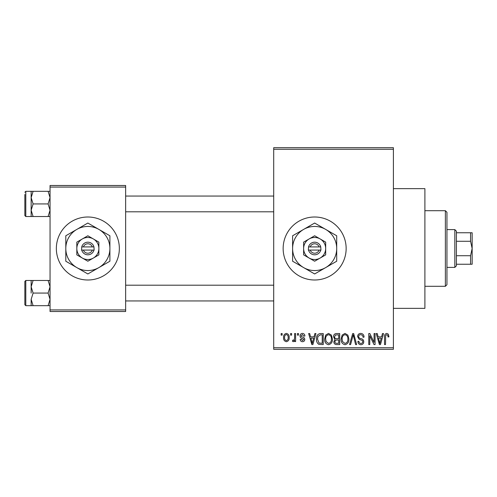 <?xml version="1.0" encoding="UTF-8"?>
<svg xmlns="http://www.w3.org/2000/svg" width="497" height="497" viewBox="0 0 497 497"><rect width="100%" height="100%" fill="white"/><g stroke="black" fill="none" stroke-linecap="round" stroke-linejoin="round"><path stroke-width="0.75" d="M314.651 217.003A31.497 31.497 0 0 0 283.147 248.5A31.497 31.497 0 0 0 314.651 279.997A31.497 31.497 0 0 0 346.148 248.5A31.497 31.497 0 0 0 314.651 217.003M393.4 188.649L424.898 188.649L424.898 308.351L393.4 308.351M87.851 217.003A31.497 31.497 0 0 0 56.347 248.5A31.497 31.497 0 0 0 87.851 279.997A31.497 31.497 0 0 0 119.348 248.5A31.497 31.497 0 0 0 87.851 217.003M290.596 335.127L290.596 333.549L291.596 333.549L291.596 335.127L290.596 335.127M294.603 337.705L294.603 333.549L295.609 333.549L295.609 341.569L294.603 341.569L294.603 340.29L293.41 341.712L292.46 341.284L292.745 340.134L293.466 340.277L294.417 339.345L294.603 337.705M297.467 335.127L297.467 333.549L298.473 333.549L298.473 335.127L297.467 335.127M300.045 335.997C300.095 334.4 300.902 333.537 302.468 333.406C303.971 333.555 304.785 334.413 304.916 335.984L303.909 336.127L302.4 334.549L301.045 335.798L301.306 336.525L302.294 336.966C303.766 337.214 304.593 338.035 304.773 339.426C304.698 340.867 303.947 341.625 302.511 341.712C301.089 341.625 300.312 340.861 300.188 339.42L301.188 339.277L302.474 340.563L303.766 339.588L303.443 338.923L302.3 338.469C300.859 338.221 300.107 337.395 300.045 335.997M314.023 336.842L314.887 333.549L315.937 333.549L312.886 344.576L311.836 344.576L308.637 333.549L309.687 333.549L310.557 336.842L314.023 336.842M328.536 333.406L331.418 335.133L332.406 338.917C332.623 342.042 331.331 343.98 328.529 344.719C325.783 343.999 324.498 342.11 324.671 339.053L325.665 335.09L328.536 333.406M345.005 333.406L347.881 335.133L348.869 338.917C349.087 342.042 347.801 343.98 344.999 344.719C342.253 343.999 340.967 342.11 341.141 339.053L342.135 335.09L345.005 333.406M386.796 333.406L388.362 334.183L388.958 336.842L387.958 336.985C388.107 335.823 387.697 335.059 386.747 334.698L385.666 335.525L385.523 344.576L384.523 344.576L384.523 337.09C384.274 335.084 385.032 333.854 386.796 333.406M273.698 347.726L393.4 347.726L393.4 349.298L273.698 349.298L273.698 147.702L393.4 147.702L393.4 149.274L273.698 149.274M393.4 347.726L393.4 149.274M381.603 336.842L382.466 333.549L383.522 333.549L380.472 344.576L379.416 344.576L376.217 333.549L377.266 333.549L378.136 336.842L381.603 336.842M374.073 342.371L374.073 333.549L375.073 333.549L375.073 344.576L374.005 344.576L369.774 335.736L369.774 344.576L368.774 344.576L368.774 333.549L369.849 333.549L374.073 342.371M357.604 336.606C357.716 334.611 358.759 333.543 360.729 333.406C362.897 333.642 364.003 334.885 364.046 337.128L363.046 337.27C362.959 335.711 362.158 334.854 360.636 334.698C359.387 334.723 358.71 335.351 358.604 336.581C358.865 337.83 359.698 338.525 361.102 338.668C362.773 339.022 363.661 340.035 363.761 341.7C363.686 343.557 362.735 344.564 360.909 344.719C358.964 344.527 357.958 343.427 357.89 341.427L358.896 341.284C358.94 342.607 359.598 343.328 360.878 343.427C362.046 343.402 362.673 342.812 362.76 341.663L362.443 340.538L359.126 339.227L357.604 336.606M349.54 344.576L352.69 333.549L353.665 333.549L356.641 344.576L355.597 344.576L353.237 334.841L350.59 344.576L349.54 344.576M333.549 336.786C333.568 334.717 334.587 333.636 336.599 333.549L339.706 333.549L339.706 344.576L336.593 344.576C334.841 344.502 333.928 343.582 333.835 341.806L334.922 339.494L333.549 336.786M316.514 339.122C316.247 335.984 317.515 334.127 320.304 333.549L323.243 333.549L323.243 344.576L318.844 344.371C317.092 343.141 316.316 341.396 316.514 339.122M283.582 337.643C283.383 335.345 284.315 333.934 286.371 333.406C288.397 333.922 289.329 335.307 289.161 337.556C289.335 339.818 288.403 341.203 286.371 341.712C284.365 341.215 283.433 339.861 283.582 337.643M281.147 335.127L281.147 333.549L282.147 333.549L282.147 335.127L281.147 335.127M50.048 185.499L125.648 185.499L125.648 187.077L50.048 187.077L50.048 185.499M125.648 309.923L125.648 311.501L50.048 311.501L50.048 309.923L125.648 309.923L125.648 187.077M50.048 309.923L50.048 187.077M380.329 341.34L381.267 338.134L378.478 338.134L379.87 343.427L380.329 341.34M344.993 343.427C347.136 342.837 348.099 341.327 347.869 338.898C348.006 336.631 347.055 335.233 345.011 334.698C342.918 335.27 341.961 336.73 342.141 339.084L342.563 341.576L344.993 343.427M338.706 343.284L338.706 339.991L335.773 340.097L334.841 341.619C334.941 342.88 335.649 343.433 336.96 343.284L338.706 343.284M338.706 338.706L338.706 334.841L335.543 334.978L334.549 336.78C334.63 338.128 335.357 338.768 336.73 338.706L338.706 338.706M328.523 343.427C330.673 342.837 331.629 341.327 331.4 338.898C331.536 336.631 330.586 335.233 328.548 334.698C326.448 335.27 325.492 336.73 325.678 339.084L326.1 341.576L328.523 343.427M322.236 343.284L322.236 334.841L320.435 334.841L317.912 336.444L317.515 339.14L319.037 343.067L322.236 343.284M312.75 341.34L313.682 338.134L310.892 338.134L312.29 343.427L312.75 341.34M286.396 340.563C287.726 340.103 288.316 339.103 288.161 337.562C288.316 335.991 287.707 334.99 286.347 334.549C285.017 335.015 284.433 336.022 284.582 337.562C284.427 339.134 285.036 340.134 286.396 340.563M445.374 286.303L445.374 210.697L446.952 212.275L446.952 284.725L445.374 286.303L424.898 286.303M445.374 210.697L424.898 210.697M31.149 286.769L31.149 293.075L31.149 286.769L33.1 280.47L31.149 280.47L31.149 286.769L33.1 293.075L48.097 293.075L50.048 299.374L48.097 305.674L33.1 305.674L31.149 299.374L33.1 293.075M25.794 305.674L24.85 304.729L24.85 281.42L25.794 280.47L25.794 305.674L33.1 305.674M50.048 280.47L48.097 280.47L50.048 286.769L48.097 293.075M48.097 280.47L33.1 280.47M48.097 305.674L50.048 305.674M31.149 299.374L31.149 305.674M454.823 229.602L456.401 231.173L456.401 265.827L454.823 267.398L454.823 229.602L446.952 229.602M470.572 232.751L472.15 232.751L472.15 248.5L470.572 241.281L470.572 232.751L456.401 232.751M456.401 255.719L470.572 255.719L472.15 248.5L472.15 264.249L470.572 264.249L470.572 255.719M456.401 241.281L470.572 241.281M456.401 264.249L470.572 264.249M50.048 191.326L48.097 191.326L50.048 197.626L48.097 203.925L50.048 210.231L48.097 216.53L33.1 216.53L31.149 210.231L31.149 197.626L33.1 191.326L31.149 191.326L31.149 210.231L33.1 203.925L31.149 197.626M31.149 191.326L25.794 191.326L25.794 216.53L24.85 215.58L24.85 194.476M48.097 191.326L33.1 191.326M48.097 203.925L33.1 203.925M48.097 216.53L50.048 216.53M31.149 210.231L31.149 216.53L33.1 216.53M310.196 250.078L320.95 250.078L320.751 246.922A6.299 6.299 0 0 0 308.55 246.922L308.351 250.078L310.196 250.078A4.728 4.728 0 0 0 319.105 250.078M308.55 250.078A6.299 6.299 0 0 0 320.751 250.078M325.678 242.132L314.651 235.771L303.624 242.132L303.624 254.868L314.651 261.229L325.678 254.868L325.678 242.132M314.651 235.771L303.624 242.132L303.624 248.5A11.027 11.027 0 0 0 309.14 258.049L314.651 261.229L320.161 258.049A11.027 11.027 0 0 0 320.161 238.951A11.027 11.027 0 0 0 303.624 248.5M322.808 256.52L325.678 254.868M325.678 267.597A22.048 22.048 0 0 0 325.678 229.403A22.048 22.048 0 0 0 292.603 248.5A22.048 22.048 0 0 0 325.678 267.597L336.699 261.229L336.699 235.771L314.651 223.041L292.603 235.771L292.603 261.229L314.651 273.959L325.678 267.597M309.14 258.049A11.027 11.027 0 0 0 320.161 258.049M320.751 246.922L308.55 246.922M319.105 246.922A4.728 4.728 0 0 0 310.196 246.922M83.397 250.078L94.15 250.078L93.952 246.922A6.299 6.299 0 0 0 81.75 246.922L81.551 250.078L83.397 250.078A4.728 4.728 0 0 0 92.305 250.078M81.75 250.078A6.299 6.299 0 0 0 93.952 250.078M98.872 242.132L87.851 235.771L76.824 242.132L76.824 254.868L87.851 261.229L98.872 254.868L98.872 242.132M87.851 235.771L76.824 242.132L76.824 248.5A11.027 11.027 0 0 0 82.34 258.049L87.851 261.229L93.361 258.049A11.027 11.027 0 0 0 93.361 238.951A11.027 11.027 0 0 0 76.824 248.5M96.008 256.52L98.872 254.868M98.872 267.597A22.048 22.048 0 0 0 98.872 229.403A22.048 22.048 0 0 0 65.803 248.5A22.048 22.048 0 0 0 98.872 267.597L109.899 261.229L109.899 235.771L87.851 223.041L65.803 235.771L65.803 261.229L87.851 273.959L98.872 267.597M82.34 258.049A11.027 11.027 0 0 0 93.361 258.049M93.952 246.922L81.75 246.922M92.305 246.922A4.728 4.728 0 0 0 83.397 246.922M25.794 280.47L31.149 280.47M273.698 300.946L125.648 300.946M273.698 285.197L125.648 285.197M125.648 196.054L273.698 196.054M125.648 211.803L273.698 211.803M454.823 267.398L446.952 267.398M25.794 216.53L31.149 216.53M25.794 191.326L24.85 192.271L25.794 191.326"/></g></svg>
